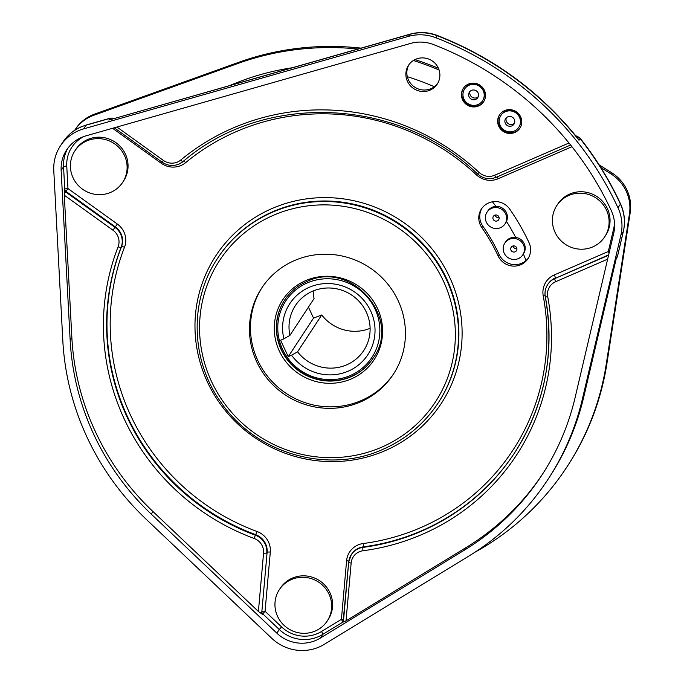 <?xml version="1.0" encoding="UTF-8"?>
<svg xmlns="http://www.w3.org/2000/svg" width="684" height="684" viewBox="0 0 684 684"><rect width="100%" height="100%" fill="white"/><g stroke="black" fill="none" stroke-linecap="round" stroke-linejoin="round"><path stroke-width="1.03" d="M513.684 245.889A3.146 3.052 -146.7 0 0 511.11 250.438A3.146 3.052 -146.7 0 0 516.446 250.695A3.146 3.052 -146.7 0 0 513.684 245.889M513.009 245.975A3.146 3.052 -146.7 0 0 516.89 248.523M513.351 238.459A10.73 10.414 33.3 0 1 522.79 254.858A10.73 10.414 33.3 0 1 504.604 253.978A10.73 10.414 33.3 0 1 513.351 238.459M504.843 243.085L505.596 241.939A10.73 10.414 33.3 0 1 515.676 237.399A10.73 10.414 33.3 0 1 523.542 253.704L522.79 254.858M495.549 207.534A10.73 10.414 33.3 0 1 504.98 223.924A10.73 10.414 33.3 0 1 486.803 223.052A10.73 10.414 33.3 0 1 495.549 207.534M487.042 212.16L487.795 211.005A10.73 10.414 33.3 0 1 506.485 221.428A10.73 10.414 33.3 0 1 505.741 222.779L504.98 223.924M495.874 214.964A3.146 3.052 -146.7 0 0 493.309 219.513A3.146 3.052 -146.7 0 0 498.645 219.769A3.146 3.052 -146.7 0 0 495.874 214.964M495.207 215.05A3.146 3.052 -146.7 0 0 499.089 217.597M475.688 99.368A5.01 4.856 -146.7 0 0 477.321 91.742A5.01 4.856 -146.7 0 0 469.404 92.126A5.01 4.856 -146.7 0 0 475.688 99.368M470.062 91.323A5.01 4.856 -146.7 0 0 478.244 96.692M482.553 100.753L482.819 100.351A10.73 10.414 -146.7 0 0 469.352 84.825A10.73 10.414 -146.7 0 0 464.881 88.587L464.616 88.988A10.73 10.414 -146.7 0 0 478.082 104.515A10.73 10.414 -146.7 0 0 481.579 88.159A10.73 10.414 -146.7 0 0 464.616 88.988M511.923 125.873A5.01 4.856 -146.7 0 0 513.556 118.238A5.01 4.856 -146.7 0 0 505.638 118.623A5.01 4.856 -146.7 0 0 511.923 125.873M506.297 117.828A5.01 4.856 -146.7 0 0 514.479 123.188M518.788 127.258L519.053 126.856A10.73 10.414 -146.7 0 0 505.587 111.33A10.73 10.414 -146.7 0 0 501.115 115.083L500.85 115.485A10.73 10.414 -146.7 0 0 514.317 131.012A10.73 10.414 -146.7 0 0 517.814 114.655A10.73 10.414 -146.7 0 0 500.85 115.485M604.673 236.895L605.614 235.458A28.608 27.77 -146.7 0 0 603.014 201.865A28.608 27.77 -146.7 0 0 569.704 194.051A28.608 27.77 -146.7 0 0 557.776 204.071L556.836 205.508A28.608 27.77 -146.7 0 0 559.435 239.101A28.608 27.77 -146.7 0 0 592.746 246.907A28.608 27.77 -146.7 0 0 604.673 236.895A28.608 27.77 -146.7 0 0 602.074 203.302A28.608 27.77 -146.7 0 0 568.763 195.487A28.608 27.77 -146.7 0 0 556.836 205.508M327.226 620.986L328.166 619.55A28.608 27.77 -146.7 0 0 325.567 585.957A28.608 27.77 -146.7 0 0 292.256 578.151A28.608 27.77 -146.7 0 0 280.329 588.163L279.38 589.599A28.608 27.77 -146.7 0 0 281.988 623.201A28.608 27.77 -146.7 0 0 315.29 631.007A28.608 27.77 -146.7 0 0 327.226 620.986A28.608 27.77 -146.7 0 0 324.626 587.394A28.608 27.77 -146.7 0 0 291.316 579.587A28.608 27.77 -146.7 0 0 279.38 589.599M122.675 182.329L123.616 180.892A28.608 27.77 -146.7 0 0 121.017 147.299A28.608 27.77 -146.7 0 0 87.706 139.493A28.608 27.77 -146.7 0 0 75.779 149.505L74.838 150.942A28.608 27.77 -146.7 0 0 77.437 184.543A28.608 27.77 -146.7 0 0 110.748 192.349A28.608 27.77 -146.7 0 0 122.675 182.329A28.608 27.77 -146.7 0 0 120.076 148.736A28.608 27.77 -146.7 0 0 86.765 140.93A28.608 27.77 -146.7 0 0 74.838 150.942M284.655 300.028A52.924 51.377 -146.7 0 0 289.614 362.101A52.924 51.377 -146.7 0 0 351.183 376.482A52.924 51.377 -146.7 0 0 373.156 358.091M305.534 280.671A54.643 53.044 -146.7 0 0 279.346 351.08A54.643 53.044 -146.7 0 0 351.337 378.893A54.643 53.044 -146.7 0 0 377.517 308.484A54.643 53.044 -146.7 0 0 305.534 280.671M297.566 351.807A40.912 39.715 -146.7 0 0 346.711 364.828A40.912 39.715 -146.7 0 0 363.768 350.499A40.912 39.715 -146.7 0 0 360.049 302.456A40.912 39.715 -146.7 0 0 312.417 291.29A40.912 39.715 -146.7 0 0 295.36 305.62A40.912 39.715 -146.7 0 0 289.913 335.399L283.903 338.828A46.632 45.264 33.3 0 1 309.271 287.297A46.632 45.264 33.3 0 1 370.702 311.032A46.632 45.264 33.3 0 1 348.353 371.113A46.632 45.264 33.3 0 1 291.555 355.235L297.566 351.807L321.728 314.973L313.546 318.111L308.441 307.159M370.112 328.311A40.912 39.715 33.3 0 1 321.728 314.973M307.227 282.928A51.497 49.992 -146.7 0 0 282.552 349.276A51.497 49.992 -146.7 0 0 350.388 375.49A51.497 49.992 -146.7 0 0 375.071 309.134A51.497 49.992 -146.7 0 0 307.227 282.928M478.569 105.969A12.158 11.799 -146.7 0 0 482.536 87.432A12.158 11.799 -146.7 0 0 463.307 88.373A12.158 11.799 -146.7 0 0 478.569 105.969M463.504 88.091A12.158 11.799 -146.7 0 0 478.945 105.396A12.158 11.799 -146.7 0 0 483.827 101.42M514.804 132.474A12.158 11.799 -146.7 0 0 518.771 113.937A12.158 11.799 -146.7 0 0 499.542 114.869A12.158 11.799 -146.7 0 0 514.804 132.474M499.73 114.587A12.158 11.799 -146.7 0 0 515.18 131.892A12.158 11.799 -146.7 0 0 520.062 127.925M430.074 90.134A17.168 16.664 -146.7 0 0 437.23 84.123A17.168 16.664 -146.7 0 0 435.674 63.963A17.168 16.664 -146.7 0 0 415.684 59.277A17.168 16.664 -146.7 0 0 408.528 65.288A17.168 16.664 -146.7 0 0 410.092 85.449A17.168 16.664 -146.7 0 0 430.074 90.134M437.7 83.362A17.168 16.664 33.3 0 1 431.057 88.638A17.168 16.664 33.3 0 1 411.375 84.294A17.168 16.664 33.3 0 1 409.041 64.552M488.598 202.96A17.168 16.664 -146.7 0 0 481.433 208.971A17.168 16.664 -146.7 0 0 481.852 227.661A188.818 183.286 33.3 0 1 498.166 256.004A17.168 16.664 -146.7 0 0 512.478 266.059A17.168 16.664 -146.7 0 0 527.945 258.732A17.168 16.664 -146.7 0 0 529.006 242.623A223.146 216.614 -146.7 0 0 509.725 209.124A17.168 16.664 -146.7 0 0 488.598 202.96M481.946 208.235A17.168 16.664 -146.7 0 0 482.827 226.165A188.818 183.286 33.3 0 1 499.149 254.508A17.168 16.664 -146.7 0 0 526.013 260.57A17.168 16.664 -146.7 0 0 528.407 257.971M276.849 633.162A35.765 34.713 -146.7 0 0 315.999 640.335A35.765 34.713 -146.7 0 0 320.24 638.138L464.53 550.047A258.193 250.635 -146.7 0 0 541.643 475.491A258.193 250.635 -146.7 0 0 575.15 397.413L613.702 233.364A35.765 34.713 -146.7 0 0 611.316 210.689A317.556 308.262 -146.7 0 0 433.374 44.52A35.765 34.713 -146.7 0 0 410.588 43.425L85.876 135.877A35.765 34.713 -146.7 0 0 66.639 149.941A35.765 34.713 -146.7 0 0 61.141 170.444L70.161 340.247A258.193 250.635 -146.7 0 0 151.232 514.103L276.849 633.162L279.26 629.485L262.759 613.847L265.067 611.274L281.569 626.912A32.9 31.934 -146.7 0 0 321.489 631.494L341.401 619.336A2.864 0.607 -174.9 0 1 343.565 619.849M319.12 647.021A43.203 41.938 -146.7 0 0 324.233 644.371L468.523 556.272A265.631 257.859 -146.7 0 0 547.858 479.569A265.631 257.859 -146.7 0 0 582.332 399.242L620.884 235.193A43.203 41.938 -146.7 0 0 618.003 207.808A324.994 315.478 -146.7 0 0 435.888 37.748A43.203 41.938 -146.7 0 0 408.365 36.414L83.662 128.866A43.203 41.938 -146.7 0 0 60.423 145.863A43.203 41.938 -146.7 0 0 53.779 170.624L62.8 340.435A265.631 257.859 -146.7 0 0 146.205 519.293L271.813 638.352A43.203 41.938 -146.7 0 0 319.12 647.021M262.169 287.374A78.677 76.369 -146.7 0 0 270.112 379.355A78.677 76.369 -146.7 0 0 361.409 400.491A78.677 76.369 -146.7 0 0 393.719 373.678M360.425 401.978A78.677 76.369 -146.7 0 0 393.232 374.43A78.677 76.369 -146.7 0 0 386.075 282.047A78.677 76.369 -146.7 0 0 294.479 260.57A78.677 76.369 -146.7 0 0 261.673 288.118A78.677 76.369 -146.7 0 0 268.829 380.501A78.677 76.369 -146.7 0 0 360.425 401.978M542.48 474.192A258.193 250.635 33.3 0 1 466.223 547.465L346.027 620.841L342.556 622.303L322.651 634.461A35.765 34.713 33.3 0 1 318.419 636.659A35.765 34.713 33.3 0 1 279.26 629.485L281.569 626.912M152.934 511.521A258.193 250.635 33.3 0 1 71.863 337.665L64.296 195.222L64.749 189.212A2.864 0.556 177 0 1 67.955 188.562L65.613 191.905L114.989 227.379L115.331 226.866L65.955 191.392A2.864 2.779 -146.7 0 1 64.749 189.212L63.552 166.768A2.864 0.556 177 0 1 66.767 166.118L67.955 188.562L117.332 224.036A20.024 19.443 33.3 0 1 124.497 247.283A220.291 213.835 -146.7 0 0 257.039 531.502A20.024 19.443 33.3 0 1 270.308 552.099L265.067 611.274A2.864 0.607 -174.9 0 0 261.861 611.53L267.111 552.356L261.861 611.53A2.864 2.779 33.3 0 0 262.759 613.847L262.417 614.36L258.398 611.479L152.934 511.521L151.232 514.103M609.367 251.823A2.864 0.65 13.2 0 0 608.307 251.498L613.728 228.405A32.9 31.934 -146.7 0 0 614.514 222.95M435.888 37.748L437.213 35.73A43.203 41.938 -146.7 0 0 409.69 34.405A10.303 1.898 74.1 0 1 409.938 34.2L108.833 120.068L110.227 118.178M579.006 140.271L577.852 138.39C540.172 91.724 493.361 57.43 437.435 35.508A10.303 0.539 111.1 0 0 437.213 35.73A324.994 315.478 -146.7 0 1 579.006 140.271L580.1 138.604A7.438 7.225 -146.7 0 0 575.851 135.902M547.858 479.569L549.184 477.56A265.631 257.859 -146.7 0 0 583.657 397.233A10.303 2.334 13.2 0 0 583.734 397.053L616.472 257.594L617.643 255.756L623.38 231.337A10.303 2.334 -166.8 0 1 623.304 231.517A43.203 41.938 -146.7 0 0 620.422 204.131A324.994 315.478 -146.7 0 0 580.1 138.604L580.186 138.279C596.217 158.594 609.658 180.439 620.499 203.789A10.303 1.334 155.1 0 1 620.422 204.131L618.003 207.808M439.085 70.016A274.643 266.606 -146.7 0 0 413.375 60.508M357.886 49.017A274.643 266.606 -146.7 0 0 237.887 63.484L238.639 62.338A274.643 266.606 -146.7 0 1 361.024 48.128M74.676 130.319A40.057 38.877 33.3 0 1 74.727 130.242A40.057 38.877 33.3 0 1 93.751 115.297L237.887 63.484M474.756 552.347A274.643 266.606 -146.7 0 0 566.703 467.275A274.643 266.606 -146.7 0 0 606.229 364.256L606.982 363.101A274.643 266.606 -146.7 0 1 567.455 466.129L566.703 467.275M600.808 167.512L610.872 173.839A40.057 38.877 33.3 0 1 629.468 213.724L606.229 364.256M438.418 68.263A274.643 266.606 -146.7 0 0 414.949 59.619M599.099 164.81L611.624 172.684A40.057 38.877 33.3 0 1 630.221 212.57L606.982 363.101M74.727 130.242L75.479 129.096A40.057 38.877 33.3 0 1 94.503 114.151L238.639 62.338M289.913 335.399L314.076 298.566A40.912 39.715 33.3 0 1 313.187 290.965M291.555 355.235L288.246 356.663L280.602 340.264L283.903 338.828M288.246 356.663L313.546 318.111M350.995 376.773A52.924 51.377 -146.7 0 0 373.062 358.236C402.637 318.624 351.08 259.185 306.56 281.697C297.386 285.75 290.05 291.906 284.561 300.173A52.924 51.377 -146.7 0 0 289.375 362.323A52.924 51.377 -146.7 0 0 350.995 376.773M306.475 281.705A52.924 51.377 -146.7 0 0 284.561 300.173M230.277 85.355A256.91 249.386 33.3 0 1 291.854 67.819M407.313 76.694A256.91 249.386 33.3 0 1 434.34 86.74M62.834 142.186C67.4 135.312 73.479 130.208 81.063 126.865L86.321 124.984A10.303 1.898 74.1 0 0 86.073 125.189A43.203 41.938 -146.7 0 0 80.849 127.053A43.203 41.938 -146.7 0 0 62.834 142.186L60.423 145.863M514.582 452.851A223.146 216.614 33.3 0 1 421.686 530.733A223.146 216.614 33.3 0 1 363.289 546.875L362.947 547.397A223.146 216.614 -146.7 0 0 421.344 531.254A223.146 216.614 -146.7 0 0 514.411 453.107A223.146 216.614 -146.7 0 0 545.336 296.779M607.64 259.159L555.664 281.714A14.304 13.885 -146.7 0 0 547.722 296.753A226.011 219.393 33.3 0 1 422.173 534.392A226.011 219.393 33.3 0 1 363.024 550.748A14.304 13.885 -146.7 0 0 351.148 563.043L346.027 620.841M547.722 296.753A2.864 0.504 169.4 0 1 545.285 296.702A2.864 0.504 169.4 0 1 545.31 296.617A17.168 16.664 33.3 0 1 547.687 284.578A17.168 16.664 33.3 0 1 554.844 278.568L608.555 255.26M116.93 127.027L163.399 160.415A14.304 13.885 -146.7 0 0 180.815 159.996A2.864 0.658 50.4 0 0 183.013 161.629A2.864 0.658 50.4 0 0 183.047 161.586M182.97 161.646A17.168 16.664 33.3 0 1 179.105 164.006M61.141 170.444L63.552 166.768A35.765 34.713 33.3 0 1 67.904 148.137M83.944 136.484A32.9 31.934 -146.7 0 0 66.767 166.118M348.789 561.265A2.864 0.607 5.1 0 0 346.591 560.735A20.024 19.443 33.3 0 1 357.971 544.977A20.024 19.443 33.3 0 1 363.213 543.524A220.291 213.835 -146.7 0 0 543.233 295.958A20.024 19.443 33.3 0 1 554.356 274.9L608.307 251.498A2.864 0.581 66.5 0 1 609.008 253.354M363.213 543.524A2.864 0.453 82.5 0 1 363.289 546.875A17.168 16.664 -146.7 0 0 358.792 548.123A17.168 16.664 -146.7 0 0 351.636 554.134L351.294 554.647A17.168 16.664 33.3 0 1 362.947 547.397A2.864 0.453 -97.5 0 0 363.024 550.748M183.415 161.039A2.864 0.658 -129.6 0 1 185.62 162.664A20.024 19.443 33.3 0 1 161.244 163.254L112.561 128.276M571.952 146.709L498.174 178.721A20.024 19.443 33.3 0 1 476.346 174.796A220.291 213.835 -146.7 0 0 236.228 131.627A220.291 213.835 -146.7 0 0 185.62 162.664M273.378 215.315A129.028 125.249 -146.7 0 0 211.544 381.569A129.028 125.249 -146.7 0 0 381.527 447.233A129.028 125.249 -146.7 0 0 443.36 280.979A129.028 125.249 -146.7 0 0 273.378 215.315M217.555 258.355L217.897 257.834A131.884 128.028 -146.7 0 1 272.899 211.655A131.884 128.028 -146.7 0 1 426.448 247.659A131.884 128.028 -146.7 0 1 438.444 402.525L438.102 403.047C424.337 423.755 405.988 439.171 383.04 449.285C327.662 474.611 255.123 453.466 220.735 402.021C190.537 359.758 189.203 300.379 217.555 258.355A131.884 128.028 33.3 0 1 272.557 212.168A131.884 128.028 33.3 0 1 426.106 248.172A131.884 128.028 33.3 0 1 438.102 403.047A131.884 128.028 33.3 0 1 383.1 449.234M272.078 208.509A134.748 130.798 33.3 0 1 449.593 277.08A134.748 130.798 33.3 0 1 385.015 450.713A134.748 130.798 33.3 0 1 207.5 382.134A134.748 130.798 33.3 0 1 272.078 208.509M482.827 226.165L481.852 227.661M515.676 237.399A211.707 205.508 -146.7 0 0 511.256 229.32A211.707 205.508 -146.7 0 0 506.485 221.428M526.013 260.57A211.707 205.508 -146.7 0 0 523.388 253.944M496.02 206.397A211.707 205.508 -146.7 0 0 492.437 201.814M582.332 399.242L583.657 397.233L616.472 257.594M408.365 36.414L409.69 34.405L108.833 120.068M617.635 255.756L616.6 258.176A7.438 7.225 -146.7 0 0 617.566 255.927L623.304 231.517L620.884 235.193M114.091 118.435A7.438 7.225 33.3 0 0 109.927 118.4L86.073 125.189L83.662 128.866M464.53 550.047L466.223 547.465M70.161 340.247L71.863 337.665M320.24 638.138L322.651 634.461A2.864 0.624 58.6 0 0 321.489 631.494M343.223 621.73A2.864 2.779 -146.7 0 1 342.556 622.303A2.864 0.624 58.6 0 0 341.401 619.336L346.591 560.735M257.039 531.502L255.731 534.7A223.146 216.614 33.3 0 1 121.47 246.787L121.128 247.3A223.146 216.614 -146.7 0 0 255.388 535.221L255.731 534.7A17.168 16.664 -146.7 0 1 267.111 552.356A2.864 0.607 5.1 0 1 270.308 552.099M258.398 611.479L263.562 553.125A14.304 13.885 -146.7 0 0 254.08 538.419A226.011 219.393 33.3 0 1 118.101 246.804A14.304 13.885 -146.7 0 0 112.988 230.209L64.296 195.222M180.815 159.996A226.011 219.393 33.3 0 1 479.091 172.436A14.304 13.885 -146.7 0 0 494.686 175.241L568.985 142.999M608.657 254.85L554.844 278.568A2.864 0.581 -113.5 0 0 555.664 281.714M344.941 621.482A2.864 0.607 -174.9 0 1 343.479 620.816A2.864 0.607 -174.9 0 1 343.505 620.747L348.686 562.282M499.149 254.508L498.166 256.004M254.08 538.419L255.388 535.221A17.168 16.664 33.3 0 1 266.769 552.869A2.864 0.607 5.1 0 1 263.562 553.125M348.703 562.145A17.168 16.664 33.3 0 1 351.294 554.647L348.678 562.214A2.864 0.607 -174.9 0 1 348.703 562.145M554.356 274.9A2.864 0.581 66.5 0 1 555.186 278.046A17.168 16.664 -146.7 0 0 548.021 284.057L547.687 284.578C545.319 288.289 544.524 292.333 545.285 296.702C555.117 353.243 544.823 405.381 514.411 453.107M112.988 230.209L114.989 227.379A17.168 16.664 33.3 0 1 121.128 247.3A2.864 0.675 21.3 0 1 118.101 246.804M124.497 247.283A2.864 0.675 21.3 0 0 121.47 246.787A17.168 16.664 -146.7 0 0 115.331 226.866L117.332 224.036M162.057 162.125L161.244 163.254M477.851 173.317L476.346 174.796M497.08 176.908A2.864 0.581 -113.5 0 1 498.174 178.721M545.139 295.821A2.864 0.504 -10.6 0 0 543.233 295.958M64.407 189.725A2.864 2.779 -146.7 0 0 65.613 191.905L64.245 193.846M342.222 622.825A2.864 2.779 -146.7 0 0 343.496 620.884M259.416 612.377A2.864 0.607 5.1 0 0 261.527 612.043A2.864 2.779 -146.7 0 0 262.417 614.36M614.471 228.627A2.864 0.65 13.2 0 0 613.728 228.405M163.399 160.415L162.108 162.159L114.262 127.788M479.091 172.436L477.517 173.95C483.143 178.772 489.368 179.883 496.199 177.293A2.864 0.581 66.5 0 0 496.259 177.242M494.686 175.241A2.864 0.581 66.5 0 0 496.199 177.293L570.601 145.008M351.148 563.043A2.864 0.607 -174.9 0 1 348.678 562.214L343.077 621.995M610.872 173.839L611.624 172.684M629.468 213.724L630.221 212.57M93.751 115.297L94.503 114.151M162.108 162.159C167.469 165.767 173.12 166.4 179.046 164.066L183.013 161.629C263.904 91.545 398.781 97.154 477.517 173.95M409.938 34.2C419.198 31.652 428.364 32.088 437.435 35.508M583.734 397.053C576.903 425.952 565.386 452.791 549.184 477.56M114.758 118.247L110.201 118.187L86.321 124.984M620.499 203.789C624.543 212.707 625.501 221.89 623.38 231.337M580.186 138.279L575.543 135.526M616.241 258.723L616.6 258.176"/></g></svg>
